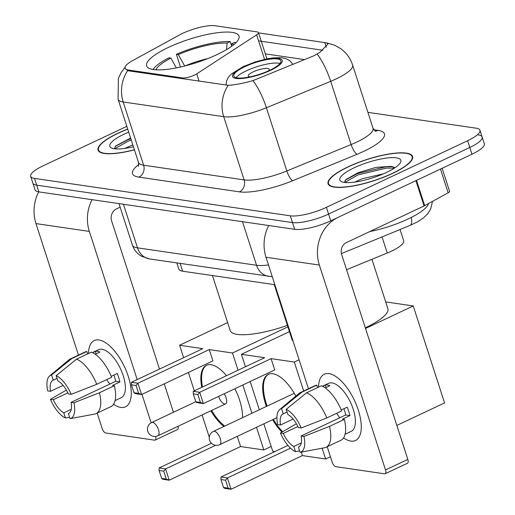 <?xml version="1.0" encoding="UTF-8"?>
<svg xmlns="http://www.w3.org/2000/svg" width="515" height="515" viewBox="0 0 515 515"><rect width="100%" height="100%" fill="white"/><g stroke="black" fill="none" stroke-linecap="round" stroke-linejoin="round"><path stroke-width="0.77" d="M128.583 70.046A24.72 6.232 -17.9 0 1 125.126 68.18A24.72 6.232 -17.9 0 1 132.934 60.435L179.284 35.072A24.72 6.232 -17.9 0 1 182.58 33.398A24.72 6.232 -17.9 0 1 215.07 25.75L257.191 31.911A9.154 2.311 162.1 0 1 258.472 32.606A9.154 2.311 162.1 0 1 256.625 34.853L196.736 73.857A9.154 2.311 162.1 0 1 194.47 75.1A9.154 2.311 162.1 0 1 182.439 77.932L128.583 70.046L128.853 70.877L127.733 70.6L125.28 68.65M168.437 47.406A48.526 12.231 -17.9 0 0 146.64 65.888A48.526 12.231 -17.9 0 0 217.201 54.539A48.526 12.231 -17.9 0 0 238.992 36.056A48.526 12.231 -17.9 0 0 168.437 47.406M274.856 284.698L182.664 271.205A27.469 6.927 162.1 0 1 178.821 269.133L176.819 262.927M400.039 229.523L403.663 240.756A27.469 6.927 162.1 0 1 387.248 253.013L346.556 269.725M127.72 129.059A44.406 11.195 -17.9 0 0 117.999 133.205A44.406 11.195 -17.9 0 0 98.056 150.116A44.406 11.195 -17.9 0 0 134.434 149.846M348.018 166.86A44.406 11.195 -17.9 0 0 328.074 183.771A44.406 11.195 -17.9 0 0 392.642 173.388A44.406 11.195 -17.9 0 0 412.586 156.476A44.406 11.195 -17.9 0 0 348.018 166.86M258.491 32.896L326.401 42.822L328.081 43.833L319.97 52.311L313.635 55.89L252.981 80.61C242.848 83.43 234.602 84.994 228.248 85.303L128.853 70.877M126.845 126.33L43.022 165.869A27.469 6.927 -17.9 0 0 30.681 176.33L32.863 183.07A27.469 6.927 -17.9 0 0 36.7 185.149L292.481 222.57A27.469 6.927 -17.9 0 0 328.583 214.073L469.802 147.47A27.469 6.927 -17.9 0 0 482.137 137.009A27.469 6.927 -17.9 0 0 478.3 134.936M258.562 40.852L322.86 50.258M30.681 176.33A27.469 6.927 -17.9 0 0 34.524 178.402L290.299 215.824A27.469 6.927 -17.9 0 0 326.401 207.333L467.626 140.724A27.469 6.927 -17.9 0 0 479.961 130.263A27.469 6.927 -17.9 0 0 476.124 128.19L367.897 112.354M35.039 189.816A27.469 6.927 -17.9 0 0 38.876 191.889L294.657 229.317A27.469 6.927 -17.9 0 0 330.759 220.819L471.978 154.217A27.469 6.927 -17.9 0 0 484.319 143.756L482.137 137.009A27.469 6.927 -17.9 0 1 469.802 147.47L328.583 214.073A27.469 6.927 -17.9 0 1 292.481 222.57L36.7 185.149A27.469 6.927 -17.9 0 1 32.863 183.07L35.039 189.816M127.759 129.168A43.949 11.079 -17.9 0 0 118.231 133.237A43.949 11.079 -17.9 0 0 98.494 149.974A43.949 11.079 -17.9 0 0 134.402 149.73M124.746 148.429L132.819 144.837M128.711 132.123A32.046 8.079 -17.9 0 0 124.212 134.112A32.046 8.079 -17.9 0 0 111.517 147.979A32.046 8.079 -17.9 0 0 133.443 146.775M130.623 138.039L115.714 145.977L114.401 148.751M114.723 148.796L127.9 141.284L131.261 140.022M115.315 146.395L127.463 139.945L130.829 138.683M120.767 407.423A36.623 16.145 64.7 0 1 113.519 404.269A36.623 16.145 64.7 0 0 120.767 407.423A36.623 16.145 64.7 0 0 130.507 385.252A36.623 16.145 64.7 0 0 114.079 350.425A36.623 16.145 64.7 0 0 98.977 339.971A36.623 16.145 64.7 0 1 126.542 371.579A36.623 16.145 64.7 0 1 125.493 406.818A36.623 16.145 64.7 0 1 120.767 407.423M88.496 353.509A36.623 16.145 64.7 0 1 98.977 339.971A36.623 16.145 64.7 0 0 94.251 340.576A36.623 16.145 64.7 0 0 88.496 353.509M38.696 191.863A36.623 31.55 98.3 0 0 35.973 223.594L78.447 355.112M92.056 199.672A36.623 31.55 98.3 0 0 89.333 231.402L137.196 379.6M97.174 413.088L102.144 428.474A4.577 2.015 -115.3 0 0 105.807 433.025L154.571 440.158A4.577 2.015 -115.3 0 0 155.163 440.087A4.577 2.015 -115.3 0 0 155.556 436.437M141.966 394.348L151.153 422.796M173.446 412.257L164.259 383.83M159.495 369.081L111.633 220.89A9.154 7.886 -81.7 0 1 116.345 208.955L120.143 207.159M177.965 426.323A4.577 2.015 64.7 0 1 177.456 429.568L155.163 440.087M71.263 409.296L63.789 412.824A18.308 8.073 64.7 0 1 53.27 399.743L67.864 392.861M63.088 385.4L50.547 391.316A18.308 8.073 64.7 0 1 53.006 380.27A18.308 8.073 64.7 0 1 53.245 380.167L57.043 378.377M109.83 384.081A18.308 8.073 64.7 0 1 106.682 379.619M92.404 352.582L98.545 349.685A26.548 11.703 64.7 0 1 101.976 349.247A26.548 11.703 64.7 0 1 121.958 372.158A26.548 11.703 64.7 0 1 121.199 397.709L115.057 400.606M92.591 352.672L95.333 351.378A26.548 11.703 64.7 0 1 97.515 351.352A26.548 11.703 64.7 0 1 99.936 352.054L95.236 354.269M113.879 375.068A18.308 8.073 -115.3 0 1 115.682 381.319L71.083 402.35L73.915 402.769L99.479 392.726L114.349 385.716L112.482 385.445L119.918 381.937A26.548 11.703 64.7 0 0 117.195 373.504L111.227 376.317M87.595 353.934L86.797 351.468L71.933 358.479L51.564 374.984L53.245 380.167M50.547 391.316L47.715 390.898A23.806 10.493 64.7 0 1 49.64 375.956L68.933 359.818A30.211 13.319 64.7 0 1 70.227 358.987L85.091 351.977A30.211 13.319 64.7 0 1 86.797 351.468M91.4 352.138A30.211 13.319 64.7 0 1 111.626 377.283L96.756 384.299L71.192 394.335L68.36 393.923A18.308 8.073 64.7 0 0 57.841 380.843L56.167 375.66L76.529 359.148L91.4 352.138M114.349 385.716A30.211 13.319 64.7 0 1 110.867 406.631L96.002 413.642A30.211 13.319 64.7 0 1 94.535 414.112L70.066 418.682L68.392 413.494L68.856 413.275M70.227 358.987A30.211 13.319 64.7 0 1 71.933 358.479M76.529 359.148A30.211 13.319 64.7 0 1 96.756 384.299M99.479 392.726A30.211 13.319 64.7 0 1 96.002 413.642M49.64 375.956A23.806 10.493 64.7 0 1 51.564 374.984M56.167 375.66A23.806 10.493 64.7 0 1 71.192 394.335M73.915 402.769A23.806 10.493 64.7 0 1 70.066 418.682M94.296 414.157L82.484 416.365M71.083 402.35A18.308 8.073 64.7 0 1 68.624 413.397A18.308 8.073 64.7 0 1 68.392 413.494M63.789 412.824L65.463 418.006L69.596 417.24M65.463 418.006A23.806 10.493 64.7 0 1 50.438 399.331L53.27 399.743M66.39 390.113L50.438 399.331M95.333 351.378L96.131 353.844M115.682 381.319L119.918 381.937M392.411 173.355A43.949 11.079 -17.9 0 0 412.148 156.618A43.949 11.079 -17.9 0 0 348.249 166.892A43.949 11.079 -17.9 0 0 328.512 183.63A43.949 11.079 -17.9 0 0 392.411 173.355M369.783 231.563A45.777 11.542 -17.9 0 0 408.035 219.017A45.777 11.542 -17.9 0 0 428.609 203.496M354.764 182.085L362.161 178.75L383.308 173.883M354.23 167.768A32.046 8.079 -17.9 0 0 341.535 181.634A32.046 8.079 -17.9 0 0 386.43 172.48A32.046 8.079 -17.9 0 0 400.419 162.618A32.046 8.079 -17.9 0 0 387.589 157.951A32.046 8.079 -17.9 0 0 354.23 167.768M395.037 167.69L391.245 166.319L376.014 167.388L358.163 172.66L345.732 179.632L344.419 182.407M344.741 182.452L357.919 174.939L386.34 168.122L394.413 168.102M345.333 180.05L357.481 173.6L385.909 166.783L392.848 166.66M235.973 42.661A45.777 11.542 -17.9 0 0 234.821 42.301L231.679 43.781L231.48 46.414M176.355 67.896L170.883 58.092L168.939 57.809A45.777 11.542 -17.9 0 0 152.955 69.48M233.791 44.638A41.934 10.57 -17.9 0 0 231.679 43.781M170.883 58.092A41.934 10.57 -17.9 0 0 155.884 69.802M212.444 275.564L230.218 330.598A50.354 12.695 -17.9 0 0 287.434 325.364M180.482 67.027L176.368 54.3A45.777 11.542 -17.9 0 1 230.218 41.625L231.538 45.7M230.218 41.625L227.083 43.105A41.934 10.57 -17.9 0 0 178.312 54.584L176.368 54.3M226.587 49.595L227.083 43.105M178.312 54.584L184.737 66.087M201.764 387.351A35.709 15.74 64.7 0 1 206.464 365.302A35.709 15.74 64.7 0 1 211.073 364.717A35.709 15.74 64.7 0 1 226.465 375.705M234.879 388.735A35.709 15.74 64.7 0 1 242.526 417.691M271.186 446.466L263.809 449.949L240.576 446.55L169.216 480.205L162.779 479.259L161.665 478.409L159.109 470.485L159.129 467.961L211.465 443.28M215.637 445.295L165.572 468.908L169.216 480.205L166.268 479.085L161.665 478.409M240.576 446.55L237.28 436.36M223.948 426.452A35.709 15.74 64.7 0 1 210.886 410.796M263.809 449.949L256.489 427.302M251.951 413.242L242.823 384.988M238.059 370.234L232.49 352.994L209.257 349.595L212.907 360.893L141.554 394.542L135.11 393.602L134.003 392.752L138.599 393.421L141.554 394.542L137.904 383.244L209.257 349.595M131.46 382.304L131.441 384.827L136.044 385.497L137.904 383.244L131.46 382.304L202.82 348.649L179.587 345.25L183.61 357.706M188.374 372.461L194.316 390.866M202.092 414.942L209.296 437.229M287.917 326.851L232.49 352.994M179.587 345.25L227.63 322.59M166.268 479.085L163.706 471.161L159.109 470.485M159.129 467.961L165.572 468.908L163.706 471.161M136.044 385.497L138.599 393.421M131.441 384.827L134.003 392.752M218.759 396.711A7.326 3.232 -115.3 0 0 225.564 403.876A7.326 3.232 -115.3 0 0 226.117 397.786A7.326 3.232 -115.3 0 0 224.18 393.782M224.688 426.105A35.709 15.74 64.7 0 1 211.626 410.449M202.511 387.003A35.709 15.74 64.7 0 1 206.843 365.141M244.947 66.628A24.72 6.232 -17.9 0 0 233.849 76.046A24.72 6.232 -17.9 0 0 269.789 70.265A24.72 6.232 -17.9 0 0 280.894 60.854A24.72 6.232 -17.9 0 0 244.947 66.628M280.038 63.454A24.72 6.232 -17.9 0 0 246.312 70.845A24.72 6.232 -17.9 0 0 236.063 77.656M365.322 327.836A50.354 12.695 -17.9 0 0 387.885 308.685L371.933 259.303M274.27 284.608L292.044 339.643A50.354 12.695 -17.9 0 0 293.112 341.22M268.36 70.922A10.989 2.768 -17.9 0 0 269.184 69.287A10.989 2.768 -17.9 0 0 253.213 71.855A10.989 2.768 -17.9 0 0 248.275 76.04A10.989 2.768 -17.9 0 0 249.904 76.883M266.403 406.425A35.709 15.74 64.7 0 1 268.296 374.353A35.709 15.74 64.7 0 1 272.905 373.768A35.709 15.74 64.7 0 1 295.822 396.093M330.418 456.741L325.635 458.994L302.402 455.595L231.048 489.25L224.604 488.31L223.497 487.454L220.935 479.529L220.961 477.012L287.937 445.423M274.894 451.571L272.731 451.256L263.867 423.819M365.521 328.454L413.242 305.949L444.561 402.91L396.84 425.416M290.531 448.179L227.398 477.952L231.048 489.25L228.1 488.13L223.497 487.454M302.402 455.595L301.275 452.112M281.969 432.111A35.709 15.74 64.7 0 1 272.628 419.693M325.635 458.994L322.152 448.217M303.683 391.027L294.316 362.039L271.083 358.64L274.733 369.937L203.38 403.593L196.942 402.646L195.829 401.797L200.432 402.473L203.38 403.593L199.73 392.295L271.083 358.64M193.292 391.349L193.267 393.872L197.869 394.548L199.73 392.295L193.292 391.349L264.646 357.7L241.413 354.301L245.436 366.757M250.2 381.506L259.328 409.766M299.106 359.779L294.316 362.039M413.242 305.949L385.696 301.919M241.413 354.301L289.462 331.634M228.1 488.13L225.538 480.205L220.935 479.529M220.961 477.012L227.398 477.952L225.538 480.205M197.869 394.548L200.432 402.473M193.267 393.872L195.829 401.797M282.664 431.712A35.709 15.74 64.7 0 1 273.368 419.339M267.15 406.077A35.709 15.74 64.7 0 1 266.326 403.67A35.709 15.74 64.7 0 1 268.669 374.186M350.786 441.078A36.623 16.145 64.7 0 1 343.537 437.924A36.623 16.145 64.7 0 0 350.786 441.078A36.623 16.145 64.7 0 0 360.526 418.907A36.623 16.145 64.7 0 0 344.097 384.081A36.623 16.145 64.7 0 0 328.995 373.626A36.623 16.145 64.7 0 1 356.56 405.234A36.623 16.145 64.7 0 1 355.511 440.473A36.623 16.145 64.7 0 1 350.786 441.078M318.515 387.164A36.623 16.145 64.7 0 1 328.995 373.626A36.623 16.145 64.7 0 0 324.27 374.231A36.623 16.145 64.7 0 0 318.515 387.164M415.908 180.662L338.194 217.311A36.623 31.55 98.3 0 0 319.351 265.058L385.523 469.938L407.822 459.419L341.651 254.545A9.154 7.886 -81.7 0 1 346.363 242.61L424.077 205.955L415.908 180.662A4.577 1.152 -17.9 0 0 416.519 180.347M268.708 225.519A36.623 31.55 98.3 0 0 265.991 257.255L308.466 388.767M327.192 446.743L332.162 462.129A4.577 2.015 -115.3 0 0 335.825 466.68L384.589 473.813A4.577 2.015 -115.3 0 0 385.181 473.742A4.577 2.015 -115.3 0 0 385.523 469.938M407.822 459.419A4.577 2.015 64.7 0 1 407.474 463.223L385.181 473.742M442.147 168.283L449.601 191.368A4.577 1.152 162.1 0 1 448.153 192.797L424.688 205.646A4.577 1.152 162.1 0 1 424.077 205.955M301.281 442.952L293.808 446.479A18.308 8.073 64.7 0 1 283.289 433.398L297.882 426.517M293.106 419.056L280.566 424.972A18.308 8.073 64.7 0 1 283.025 413.925A18.308 8.073 64.7 0 1 283.263 413.822L287.061 412.032M339.849 417.736A18.308 8.073 64.7 0 1 336.701 413.275M322.422 386.237L328.564 383.34A26.548 11.703 64.7 0 1 331.995 382.902A26.548 11.703 64.7 0 1 351.977 405.814A26.548 11.703 64.7 0 1 351.217 431.364L345.076 434.261M322.609 386.327L325.351 385.033A26.548 11.703 64.7 0 1 327.534 385.008A26.548 11.703 64.7 0 1 329.954 385.709L325.255 387.924M343.898 408.723A18.308 8.073 -115.3 0 1 345.7 414.974L301.101 436.005L303.934 436.424L329.497 426.381L344.368 419.371L342.501 419.101L349.936 415.592A26.548 11.703 64.7 0 0 347.213 407.165L341.245 409.972M317.613 387.589L316.815 385.123L301.951 392.134L281.583 408.64L283.263 413.822M280.566 424.972L277.733 424.553A23.806 10.493 64.7 0 1 279.658 409.612L298.951 393.473A30.211 13.319 64.7 0 1 300.245 392.642L315.109 385.632A30.211 13.319 64.7 0 1 316.815 385.123M321.418 385.793A30.211 13.319 64.7 0 1 341.645 410.938L326.774 417.955L301.211 427.991L298.378 427.579A18.308 8.073 64.7 0 0 287.859 414.498L286.186 409.316L306.547 392.81L321.418 385.793M344.368 419.371A30.211 13.319 64.7 0 1 340.885 440.286L326.021 447.297A30.211 13.319 64.7 0 1 324.553 447.767L300.084 452.337L298.41 447.149L298.874 446.93M300.245 392.642A30.211 13.319 64.7 0 1 301.951 392.134M306.547 392.81A30.211 13.319 64.7 0 1 326.774 417.955M329.497 426.381A30.211 13.319 64.7 0 1 326.021 447.297M279.658 409.612A23.806 10.493 64.7 0 1 281.583 408.64M286.186 409.316A23.806 10.493 64.7 0 1 301.211 427.991M303.934 436.424A23.806 10.493 64.7 0 1 300.084 452.337M324.315 447.812L312.502 450.02M301.101 436.005A18.308 8.073 64.7 0 1 298.642 447.052A18.308 8.073 64.7 0 1 298.41 447.149M293.808 446.479L295.481 451.661L299.614 450.895M295.481 451.661A23.806 10.493 64.7 0 1 280.456 432.986L283.289 433.398M296.408 423.768L280.456 432.986M325.351 385.033L326.149 387.499M345.7 414.974L349.936 415.592M182.709 78.756L182.439 77.932M180.147 263.416L182.664 271.205M382.046 236.913L387.248 253.013M264.536 59.354L256.625 34.853M199.093 81.158L196.736 73.857M373.761 129.748L378.055 130.372A9.154 7.886 -81.7 0 1 375.017 131.074M378.055 130.372A45.777 11.542 162.1 0 1 363.893 151.268A45.777 11.542 162.1 0 1 357.095 154.262L292.79 180.681A45.777 11.542 162.1 0 1 239.43 191.85L138.915 177.141A45.777 11.542 162.1 0 1 138.799 164.504M317.195 54.081A32.046 9.116 67.7 0 1 330.707 81.325L351.127 144.561A36.623 9.231 -17.9 0 0 356.573 142.166A36.623 9.231 -17.9 0 0 373.021 128.216L375.429 131.319M326.478 42.835L334.589 45.185L340.499 48.513C346.299 52.691 350.329 58.176 352.595 64.98A36.623 9.231 162.1 0 1 336.147 78.93A36.623 9.231 162.1 0 1 330.707 81.325L266.403 107.744A36.623 9.231 162.1 0 1 223.716 116.68L123.201 101.97A32.046 27.604 -81.7 0 1 127.733 70.6M228.248 85.303A32.046 27.604 98.3 0 0 223.716 116.68L244.136 179.909A36.623 9.231 -17.9 0 0 286.829 170.974L351.127 144.561A9.154 2.607 -112.3 0 0 357.095 154.262M252.981 80.61A32.046 9.116 67.7 0 1 266.403 107.744L286.829 170.974A9.154 2.607 -112.3 0 0 292.79 180.681M138.915 177.141A9.154 7.886 -81.7 0 0 143.621 165.206L123.201 101.97A36.623 9.231 162.1 0 1 118.077 99.202L138.503 162.437A36.623 9.231 -17.9 0 0 143.621 165.206L244.136 179.909A9.154 7.886 -81.7 0 1 239.43 191.85M265.341 53.875L304.571 59.611M467.626 140.724L471.978 154.217M34.524 178.402L38.876 191.889M290.299 215.824L294.657 229.317M326.401 207.333L330.759 220.819M324.83 42.597L326.33 47.251M411.331 217.407A18.308 5.208 67.7 0 1 410.185 225.351L341.4 253.612M272.268 276.684L149.73 258.968L141.644 256.29C137.151 253.728 134.067 249.994 132.394 245.095A36.623 9.231 -17.9 0 0 137.518 247.857L123.433 204.262M149.73 258.968A18.308 15.772 -81.7 0 1 137.518 247.857L256.547 265.276L242.468 221.682M268.759 276.381A18.308 15.772 -81.7 0 1 256.547 265.276A36.623 9.231 -17.9 0 0 268.47 264.922M89.333 231.402L35.973 223.594M207.77 58.601A36.32 9.154 -17.9 0 0 185.155 65.907M195.803 401.713L151.674 422.525A7.326 3.232 64.7 0 1 152.62 422.403A7.326 3.232 64.7 0 1 158.478 429.69A7.326 3.232 64.7 0 1 157.925 435.774L225.564 403.876M270.484 70.368A26.091 6.579 -17.9 0 0 278.551 58.459A26.091 6.579 -17.9 0 0 244.258 66.532A26.091 6.579 -17.9 0 0 236.185 78.441A26.091 6.579 -17.9 0 0 270.484 70.368M294.245 393.299L213.448 431.403A7.326 3.232 64.7 0 1 214.395 431.28A7.326 3.232 64.7 0 1 220.253 438.568A7.326 3.232 64.7 0 1 219.699 444.651L276.935 417.659M319.351 265.058L265.991 257.255M416.526 180.366L424.688 205.646M448.153 192.797L440.492 169.068M266.944 58.845L258.472 32.606M125.106 67.22L121.225 72.415L118.392 78.389L118.077 99.202M479.961 130.263L482.137 137.009M352.595 64.98L373.021 128.216M138.503 162.437L138.368 166.364M432.529 201.352L430.675 209.039L427.65 213.841L423.607 217.813L417.601 221.811L410.185 225.351M132.394 245.095L118.997 203.612M98.983 151.5L98.494 149.974M412.644 158.144L412.148 156.618M329.001 185.155L328.512 183.63M151.674 422.525A7.326 7.326 0 0 0 153.74 436.398A7.326 7.326 0 0 0 157.925 435.774M292.945 64.388L289.713 60.59L285.941 58.62L281.75 57.719L273.478 57.835L266.751 58.884L255.356 61.877L243.08 66.68L231.306 74.018L228.415 77.231L226.523 81.042L226.053 85.097M213.448 431.403A7.326 7.326 0 0 0 215.515 445.275A7.326 7.326 0 0 0 219.699 444.651"/></g></svg>
